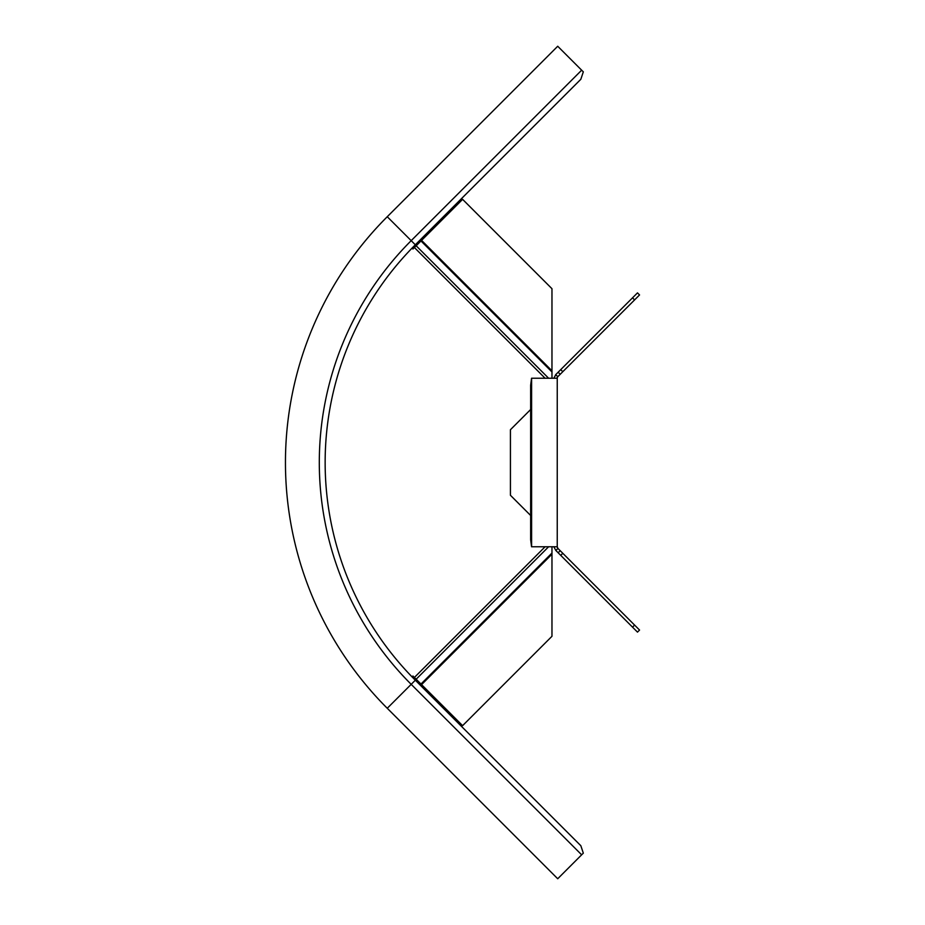 <?xml version="1.0" encoding="UTF-8"?>
<svg xmlns="http://www.w3.org/2000/svg" width="925" height="925" viewBox="0 0 925 925"><rect width="100%" height="100%" fill="white"/><g stroke="black" fill="none" stroke-linecap="round" stroke-linejoin="round"><path stroke-width="1.39" d="M581.652 70.184L583.317 71.838L580.831 79.284L415.325 244.79L387.251 216.727A347.58 347.58 0 0 0 387.251 708.272L557.717 878.75L581.652 854.816L411.186 684.338A313.737 313.737 0 0 1 411.186 240.662L581.652 70.184L557.717 46.25L387.251 216.727A347.58 347.58 0 0 0 387.251 708.272L415.325 680.21A307.886 307.886 0 0 1 415.325 244.79M415.325 680.21L580.831 845.716L583.317 853.162L581.652 854.816M551.971 370.786L551.971 288.716L462.604 199.349L421.569 240.373L551.971 370.786L551.971 378.233M551.971 546.768L551.971 636.284L462.604 725.651L412.943 676.002L412.053 676.892M548.606 378.233L416.158 245.784L412.943 248.998L412.053 248.108M416.158 245.784L421.569 240.373M562.793 553.289L560.723 555.358L555.856 550.491L557.925 548.421A2.336 2.336 0 0 1 557.243 546.768L557.925 548.421L639.557 630.052L637.487 632.122L632.527 627.15L634.596 625.08M560.723 555.358L632.527 627.15M555.856 550.479L553.844 546.768M556.63 546.768L531.551 546.768L530.649 539.738L530.649 385.262L531.551 378.233L557.243 378.233A2.336 2.336 0 0 1 557.925 376.579L556.63 378.233M557.925 548.421A2.336 2.336 0 0 1 557.243 546.768L557.243 378.233A2.336 2.336 0 0 1 557.925 376.579L555.543 374.856M553.844 378.233L555.856 374.509L560.723 369.642L562.793 371.711L557.925 376.579M560.723 369.642L637.487 292.878L639.557 294.948L562.793 371.711M632.527 297.85L634.596 299.92M530.649 409.509L510.427 429.732L510.427 495.268L530.649 515.491M551.971 554.214L421.569 684.627M551.971 553.046L420.979 684.038M416.158 679.216L548.606 546.768M545.102 546.768L414.4 677.458M414.4 247.542L545.102 378.233M420.979 240.963L551.971 371.954M558.145 552.78L560.215 550.71M560.215 374.29L558.145 372.22M531.597 378.233L531.597 546.768"/></g></svg>
